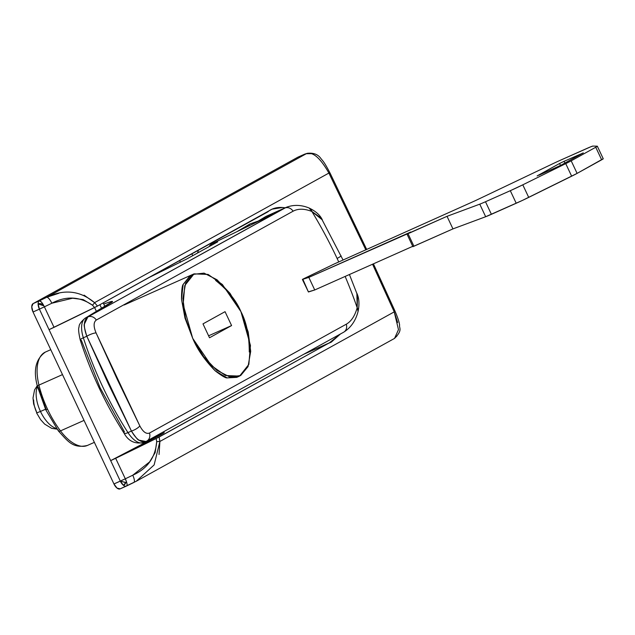 <?xml version="1.0" encoding="UTF-8"?>
<svg xmlns="http://www.w3.org/2000/svg" width="635" height="635" viewBox="0 0 635 635"><rect width="100%" height="100%" fill="white"/><g stroke="black" fill="none" stroke-linecap="round" stroke-linejoin="round"><path stroke-width="0.95" d="M164.013 432.768L110.673 460.621L115.665 458.303L125.317 478.806A7.318 1.913 64.2 0 1 126.77 482.711A7.318 1.913 64.2 0 1 126.659 485.965A7.318 1.913 -115.8 0 0 126.77 482.711A7.318 2.73 -163.6 0 1 125.738 482.632A5.199 4.524 61.1 0 1 123.468 485.307A7.318 3.596 66 0 0 126.444 486.069A7.318 3.596 66 0 0 126.587 485.997A7.318 3.596 -114 0 1 126.436 486.077A7.318 3.596 -114 0 1 123.468 485.307A7.318 3.596 -114 0 1 120.317 481.124L126.77 482.711L125.317 478.806L113.951 483.965L33.028 311.991L31.75 306.8L33.068 303.633L297.855 157.194L306.292 153.718L46.641 297.307L39.433 300.799A7.318 3.596 66 0 0 38.116 303.935A5.199 4.524 61.1 0 1 43.886 305.824L41.378 302.014L39.433 300.799L33.068 303.633L297.855 157.194L304.221 154.361A226.766 8.374 154.8 0 1 306.292 153.718L46.641 297.307L58.92 293.235M163.798 431.673L164.195 432.522A29.258 1.08 -25.2 0 1 161.004 434.61L160.488 433.507L161.004 434.61L155.758 437.507L110.673 460.621L120.317 481.124L113.951 483.965A7.318 3.596 66 0 0 120.071 488.91A7.318 3.596 66 0 0 120.213 488.831L117.078 488.132L113.951 483.965L33.028 311.991L39.394 309.15L120.317 481.124L125.317 478.806A234.085 8.644 -25.2 0 0 132.755 475.21L149.614 461.907L155.162 452.628L156.702 441.682L156.186 438.523A234.085 8.644 154.8 0 1 115.665 458.303A234.085 8.644 -25.2 0 0 156.186 438.523L329.406 342.837L340.463 333.97L331.311 342.13L303.847 354.227L329.406 342.837L159.115 437.015L159.893 441.468L394.232 311.872L372.562 264.216M397.645 322.524L394.232 311.872L159.893 441.468L159.115 437.015L156.186 438.523L156.702 441.682C155.416 457.47 147.439 468.638 132.755 475.21A234.085 8.644 154.8 0 1 125.317 478.806L115.665 458.303L110.673 460.621L49.046 329.66L97.488 306.054L267.779 211.876C271.621 208.566 276.542 207.105 282.551 207.494L285.21 207.788M84.098 295.148L94.575 302.657L328.906 173.061L365.847 249.904L328.906 173.061L94.575 302.657L97.488 306.054L272.09 209.145L282.551 207.494M198.461 250.214L197.525 253.008L198.461 250.214M191.881 253.849L192.738 255.659L191.881 253.849M51.832 303.228A234.085 8.644 154.8 0 1 44.386 306.832L54.038 327.335A234.085 8.644 -25.2 0 0 94.559 307.554L92.464 305.181L83.153 299.585L72.604 298.212L51.832 303.228C66.103 295.743 79.645 296.394 92.464 305.181L94.559 307.554L97.488 306.054L94.575 302.657A7.318 1.262 138.8 0 1 92.464 305.181A7.318 1.262 -41.2 0 0 94.575 302.657C80.145 290.632 64.175 288.846 46.641 297.307A7.318 2.167 64.1 0 1 51.832 303.228A7.318 2.167 -115.9 0 0 46.641 297.307A226.766 8.374 154.8 0 1 39.433 300.799A7.318 1.913 64.2 0 1 43.886 305.824A7.318 1.913 64.2 0 1 44.386 306.832A234.085 8.644 -25.2 0 0 51.832 303.228M180.451 262.271L179.665 260.604L180.451 262.271M99.885 304.729L101.687 308.539L99.885 304.729M155.758 437.507L155.242 436.412L155.758 437.507M96.528 311.642L94.599 307.538L96.528 311.642M136.438 481.147L394.43 338.471L397.002 335.931M136.255 481.251L154.122 464.931L159.893 441.468A7.318 0.746 170.6 0 0 156.702 441.682A7.318 0.746 -9.4 0 1 159.893 441.468L159.06 454.485M311.221 153.686L306.292 153.718C312.666 151.376 320.207 157.829 328.906 173.061A7.318 1.961 -26.6 0 1 330.263 173.498A7.318 1.961 -26.6 0 1 330.311 173.641A7.318 1.961 153.4 0 0 330.263 173.498A7.318 1.961 153.4 0 0 328.906 173.061M307.419 153.289A7.318 7.096 73.3 0 0 306.292 153.718A7.318 7.096 -106.7 0 1 307.38 153.297M372.554 264.224L394.232 311.872A7.318 2.477 -23.8 0 0 394.645 310.317A7.318 2.477 156.2 0 1 394.232 311.872L398.486 329.628L394.541 338.407M394.645 310.317A7.318 2.477 156.2 0 0 394.541 310.142L373.42 263.835L394.645 310.317C397.502 316.825 399.153 321.739 399.598 325.064C398.963 328.255 403.011 329.898 394.51 338.431M307.34 153.313C313.476 152.654 317.976 154.361 320.834 158.448C323.366 161.607 324.199 161.854 330.263 173.498L366.712 249.515L330.311 173.641M305.173 153.987A7.318 7.025 72.1 0 0 304.221 154.361A7.318 3.596 -114 0 1 304.371 154.289A7.318 3.596 66 0 0 304.221 154.361L306.126 153.765M304.879 154.146A7.318 3.596 -114 0 1 305.483 154.162A7.318 3.596 66 0 0 304.879 154.146M304.459 154.249A7.318 3.596 66 0 0 304.356 154.289L305.11 154.003M49.046 329.66L54.038 327.335L44.386 306.832L39.394 309.15L49.046 329.66M43.886 305.824L38.116 303.935L39.394 309.15L44.386 306.832L43.886 305.824M33.068 303.633A7.318 3.596 66 0 0 33.028 311.991L39.394 309.15A7.318 3.596 -114 0 1 38.116 303.935A7.318 3.596 -114 0 1 39.433 300.799L33.068 303.633M120.213 488.831L126.309 486.124M132.755 475.21A7.318 2.167 64.1 0 1 133.882 482.473A7.318 2.167 -115.9 0 0 132.755 475.21M123.468 485.307L125.738 482.632L120.317 481.124L123.468 485.307M126.714 485.934A226.766 8.374 -25.2 0 0 133.794 482.513M229.545 293.457L240.927 311.642C246.444 322.008 249.23 335.455 249.277 351.996M236.744 377.365L227.116 377.904C225.584 378.111 221.599 375.745 215.154 370.808C204.676 360.061 197.191 349.234 192.699 338.32L184.999 318.119L181.499 299.26L183.158 284.416L190.159 275.646L191.413 275.034M309.126 208.018C301.077 204.74 293.346 204.549 285.94 207.462L265.962 216.424L256.635 222.147M356.878 293.267L357.18 307.729C354.917 315.873 351.282 321.366 346.273 324.207L149.479 433.046L346.273 324.207C351.282 321.366 354.917 315.873 357.18 307.729A438.904 382.008 -118.9 0 0 345.146 276.431A438.904 382.008 61.1 0 1 357.18 307.729L357.529 295.212L349.425 274.518M343.059 260.048L321.278 218.17L311.888 211.471A438.904 382.008 61.1 0 1 337.114 258.453A36.576 1.349 -25.2 0 0 341.09 255.826A36.576 1.349 154.8 0 1 337.114 258.453A438.904 382.008 61.1 0 1 338.749 261.969A438.904 382.008 -118.9 0 0 337.114 258.453A438.904 382.008 -118.9 0 0 311.888 211.471C304.427 208.574 298.164 208.486 293.092 211.201L96.306 320.04A7.318 6.366 -118.9 0 0 87.868 316.928L286.147 207.375M265.962 216.424L284.663 208.097L265.962 216.424A14.629 0.54 154.8 0 1 265.652 216.591L272.979 214.257L265.652 216.591L258.143 221.123M245.959 227.306L250.031 223.925L237.006 231.624M236.942 231.664L250.031 223.925L258.056 221.178M110.038 301.871L103.735 304.03L110.038 301.871C112.276 301.173 112.974 301.26 112.125 302.125L85.55 317.968A21.947 10.779 66 0 0 83.352 337.788A204.819 100.576 66 0 0 127.976 432.61L131.429 431.07L108.474 384.08L86.812 336.248L83.352 337.788L86.812 336.248C84.558 328.7 83.749 324.652 84.376 324.096L87.868 316.928C83.59 320.056 83.233 326.501 86.812 336.248L131.429 431.07L127.976 432.61A21.947 10.779 66 0 0 143.629 442.531A21.947 10.779 -114 0 1 127.976 432.61A204.819 100.576 -114 0 1 83.352 337.788A21.947 10.779 -114 0 1 85.55 317.968L112.49 301.482M186.714 259.009L149.574 277.249L186.714 259.009L217.702 241.871L212.225 243.618A7.318 7.041 72.3 0 0 209.145 246.578A7.318 7.041 -107.7 0 1 212.225 243.618L272.979 214.257L212.225 243.618L217.702 241.871L186.714 259.009L149.558 277.257M112.53 301.577L112.125 302.125M80.232 340.019A7.318 1.365 -17.8 0 1 83.352 337.788A7.318 1.365 162.2 0 0 80.232 340.019A7.318 1.365 -17.8 0 0 81.375 340.384L100.052 387.675L124.404 431.824A7.318 1.889 147.3 0 0 124.079 433.197A7.318 1.889 -32.7 0 0 127.976 432.61A7.318 1.889 147.3 0 1 124.079 433.197C128.405 441.166 134.93 444.278 143.653 442.524L145.979 441.484L139.001 440.19C138.224 440.428 135.7 437.388 131.429 431.07C136.549 439.801 141.534 443.206 146.383 441.285L146.36 441.301A7.318 6.366 -118.9 0 0 146.844 441.055A7.318 6.366 61.1 0 1 146.383 441.285L145.994 441.476M96.068 332.907L117.451 379.746L139.827 425.894A7.318 2.286 153.2 0 1 131.429 431.07A7.318 2.286 -26.8 0 0 139.827 425.894L96.068 332.907A7.318 1.77 156.4 0 0 86.812 336.248A7.318 1.77 -23.6 0 1 96.068 332.907C93.401 326.453 93.48 322.167 96.306 320.04L293.092 211.201A7.318 6.366 -118.9 0 0 284.663 208.097L87.868 316.928A7.318 6.366 61.1 0 1 96.306 320.04M215.598 280.4C227.989 290.314 236.426 300.728 240.927 311.642L247.801 332.28M237.752 376.865L227.116 377.904L215.154 370.808L203.224 356.846L192.699 338.32L183.158 304.467L184.769 285.559L194.048 273.86L208.121 274.439L222.385 284.504L240.927 311.642L248.206 332.026L250.698 351.33L248.039 366.625L240.625 375.579L229.584 376.833L216.598 370.189L203.644 356.664L192.699 338.32L185.42 317.937L182.92 298.633L185.587 283.337L193 274.383L204.041 273.129L217.027 279.773L229.981 293.299L240.927 311.642L250.46 345.496L248.849 364.403L239.578 376.103L225.496 375.523L211.241 365.458L192.699 338.32M146.058 441.452L343.606 332.232C350.845 327.731 355.663 320.81 358.077 311.467A7.318 5.04 -164.4 0 0 357.18 307.729L358.077 311.467C359.537 304.403 359.172 298.41 356.965 293.489M217.702 241.871L186.285 259.223M245.975 227.298L250.031 223.925L258.207 221.075M181.507 299.387L181.499 299.26C181.554 290.632 182.102 285.679 183.158 284.416L191.04 275.201M124.071 433.181C105.6 404.249 90.988 373.205 80.232 340.035C78.581 332.613 78.2 328.255 79.097 326.969C78.796 324.866 80.804 321.929 85.122 318.183L104.013 307.126M144.066 442.317A21.947 10.779 -114 0 1 143.629 442.531M343.638 332.216A7.318 6.366 -118.9 0 0 346.273 324.207A7.318 6.366 61.1 0 1 343.638 332.216A7.318 6.366 61.1 0 1 343.178 332.446M149.479 433.046A7.318 6.366 61.1 0 1 146.844 441.055A7.318 6.366 -118.9 0 0 149.479 433.046C146.225 434.276 143.01 431.895 139.827 425.894M285.94 207.462L284.663 208.097A7.318 6.366 61.1 0 1 293.092 211.201C298.164 208.486 304.427 208.574 311.888 211.471A7.318 5.326 -68.8 0 0 309.142 208.026L311.888 211.471L322.389 219.94M272.979 214.257L272.05 214.701M582.859 153.114L564.055 161.322L564.872 163.06L564.055 161.322L582.859 153.114L560.792 165.322L583.255 152.86M560.792 165.322L538.837 175.268L560.792 165.322M537.504 175.689L559.57 163.489L537.107 175.958M560.507 165.473L559.57 163.489L564.055 161.322L559.57 163.489L560.507 165.473M475.401 200.636L552.894 163.711A14.629 0.54 154.8 0 1 561.142 159.909L585.954 148.852A14.629 0.54 154.8 0 1 592.836 146.09L597.281 146.185A14.629 0.54 154.8 0 1 597.337 146.201A14.629 0.54 154.8 0 1 595.741 147.249L571.19 160.822A14.629 0.54 154.8 0 1 565.737 163.632L522.795 184.825A14.629 0.54 154.8 0 1 510.302 190.69L485.489 201.747A14.629 0.54 154.8 0 1 479.758 204.16L447.032 216.321L308.824 277.4L302.387 279.432L334.193 264.001L475.401 200.636L334.193 264.001L302.808 279.162L308.435 291.981L302.522 279.416L308.824 277.4L314.738 289.973L308.824 277.4L410.702 232.029L407.075 234.093L408.035 233.696L413.949 246.261L408.035 233.696L447.032 216.321L452.945 228.894L447.032 216.321L479.758 204.16L485.672 216.726L479.758 204.16A14.629 0.54 -25.2 0 0 485.489 201.747L491.403 214.312L485.489 201.747L510.302 190.69L516.215 203.256L510.302 190.69L522.795 184.825L528.709 197.39L522.795 184.825L565.737 163.632L571.651 176.197L565.737 163.632A14.629 0.54 -25.2 0 0 571.19 160.822L577.104 173.395L571.19 160.822L595.741 147.249L601.655 159.814L595.741 147.249A14.629 0.54 -25.2 0 0 597.281 146.185L592.836 146.09L590.701 146.82L561.142 159.909A14.629 0.54 -25.2 0 0 552.894 163.711L475.401 200.636M302.387 279.44L308.435 291.981L314.738 289.973L412.742 246.324L314.738 289.973L308.721 291.727M406.995 234.109L412.909 246.674L452.945 228.894L485.672 216.726A14.629 0.54 -25.2 0 0 491.403 214.312L516.215 203.256A14.629 0.54 -25.2 0 0 528.709 197.39L571.651 176.197A14.629 0.54 -25.2 0 0 577.104 173.395L601.655 159.814A14.629 0.54 -25.2 0 0 603.25 158.766L597.337 146.201M413.147 246.515L452.945 228.894L485.672 216.726L522.454 200.398L577.104 173.395L603.194 158.75M202.986 323.874L209.518 337.764L231.584 325.565L225.052 311.674L202.986 323.874L209.518 337.764L231.584 325.565L225.052 311.674L202.986 323.874M208.597 335.804L231.584 325.565L208.597 335.804M94.369 442.349L87.455 445.429A42.061 20.653 -114 0 1 60.492 430.887A65.834 32.329 -114 0 1 47.538 409.194L45.807 409.885L47.538 409.194A65.834 32.329 -114 0 1 38.941 385.096A3.659 1.103 166.2 0 0 37.441 386.421A3.659 1.103 -13.8 0 1 38.941 385.096L62.492 374.602L38.941 385.096A65.834 32.329 66 0 0 47.538 409.194A65.834 32.329 66 0 0 60.492 430.887L84.042 420.394L60.492 430.887A42.061 20.653 66 0 0 87.416 445.445M45.244 352.139A42.061 20.653 66 0 0 38.941 385.096A42.061 20.653 -114 0 1 45.283 352.115M37.441 386.421A3.659 1.103 -13.8 0 0 38.084 386.858L46.204 409.623L45.807 409.885L37.449 386.429C33.044 370.34 35.711 358.878 45.442 352.044L50.76 349.679M87.455 445.429C72.565 448.953 67.627 440.817 58.428 431.006A3.659 1.349 -36.9 0 0 60.492 430.887A3.659 1.349 143.1 0 1 58.436 431.014A3.659 1.349 143.1 0 1 58.436 430.101M37.489 386.612A24.884 12.224 66 0 0 40.473 411.456L44.728 409.591M56.61 428.522A24.884 12.224 -114 0 1 40.473 411.456L36.616 412.956L40.473 411.456A24.884 12.224 -114 0 1 37.132 387.485M37.267 385.691L34.568 389.914L33.02 397.931L33.615 403.923L36.822 412.766A18.018 8.842 -114 0 1 33.671 399.994M45.506 409.242L40.473 411.456A24.884 12.224 66 0 0 55.594 428.212M120.078 488.902L136.184 481.29M103.203 302.895L104.95 306.61M272.09 209.145L271.486 209.415M307.3 153.321L305.086 154.011M297.99 157.131L304.356 154.289M236.736 377.373L239.578 376.103M272.121 214.67L212.153 243.642L208.931 246.697M322.27 219.734C320.056 215.059 315.674 211.161 309.126 208.026M124.19 304.975L194.048 273.86M45.799 409.885L58.428 431.006M36.616 412.956L40.584 419.616L44.68 424.124L51.673 428.339L57.055 429.149"/></g></svg>
